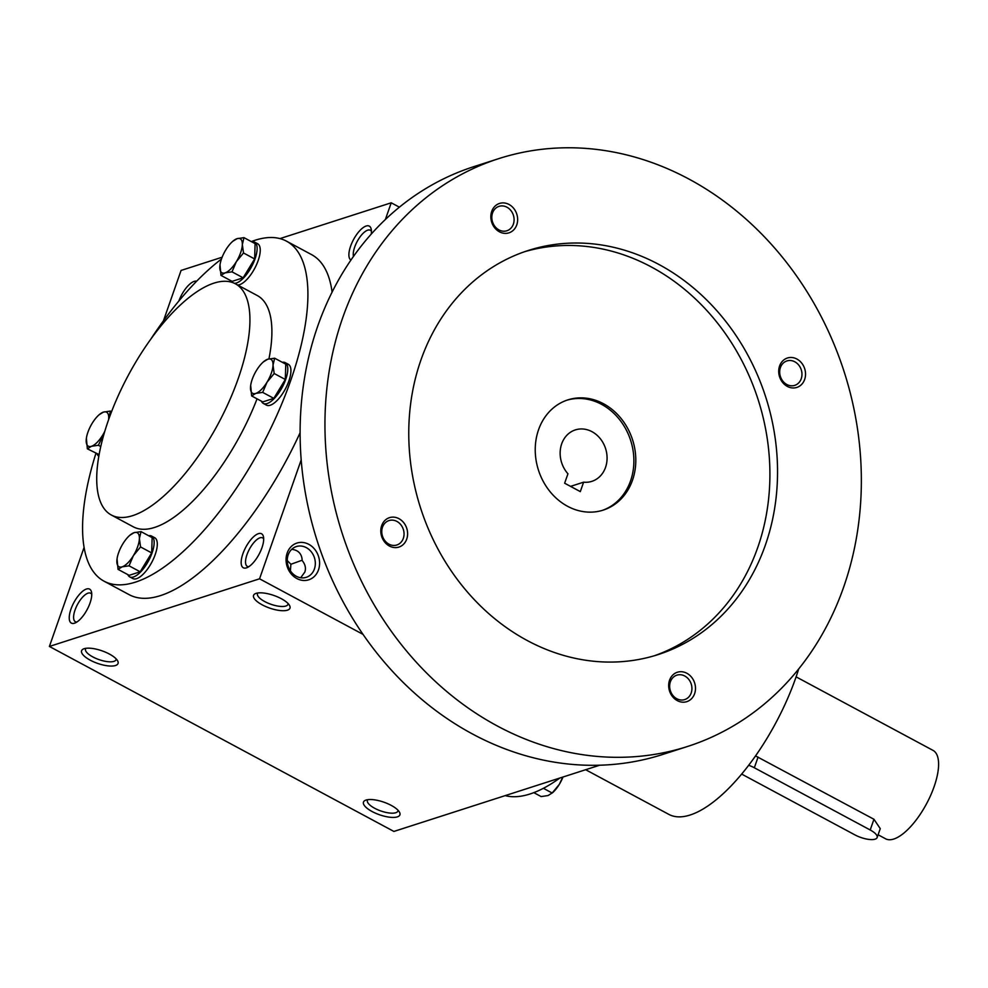 <?xml version="1.0" encoding="UTF-8"?>
<svg xmlns="http://www.w3.org/2000/svg" width="988" height="988" viewBox="0 0 988 988"><rect width="100%" height="100%" fill="white"/><g stroke="black" fill="none" stroke-linecap="round" stroke-linejoin="round"><path stroke-width="1.48" d="M353.482 256.398A16.166 6.286 118.2 0 1 358.805 238.713A16.166 6.286 118.2 0 1 370.339 230.253A16.166 6.286 118.2 0 1 371.426 231.34M350.925 260.066A19.291 7.509 118.2 0 1 355.742 235.86A19.291 7.509 118.2 0 1 371.216 229.216A19.291 7.509 118.2 0 1 371.216 234.119M178.84 301.056A19.291 7.509 118.2 0 1 196.674 281.209M300.685 577.745L304.847 572.052C306.132 568.112 305.255 564.296 302.217 560.628C301.871 553.848 298.364 550.081 291.707 549.328M290.398 570.842L290.892 564.272L287.249 560.517M302.204 560.208L290.892 564.272M248.828 566.68A16.166 6.286 118.2 0 1 247.309 566.371A16.166 6.286 118.2 0 1 249.421 549.167A16.166 6.286 118.2 0 1 262.61 537.904A16.166 6.286 118.2 0 1 263.685 538.991M261.968 547.698A19.291 7.509 118.2 0 1 246.938 567.68A19.291 7.509 118.2 0 1 245.802 547.216A19.291 7.509 118.2 0 1 263.487 536.867A19.291 7.509 118.2 0 1 261.968 547.698M76.879 622.02A16.166 6.286 118.2 0 1 75.372 621.724A16.166 6.286 118.2 0 1 77.484 604.508A16.166 6.286 118.2 0 1 90.661 593.245A16.166 6.286 118.2 0 1 91.748 594.331M90.032 603.038A19.291 7.509 118.2 0 1 75.002 623.02A19.291 7.509 118.2 0 1 73.865 602.569A19.291 7.509 118.2 0 1 91.538 592.207A19.291 7.509 118.2 0 1 90.032 603.038M300.105 432.719A192.944 75.076 118.2 0 1 129.033 594.603L103.987 581.154A192.944 75.076 -61.8 0 0 261.4 446.687A192.944 75.076 -61.8 0 0 286.545 241.183A192.944 75.076 -61.8 0 0 251.31 241.591M286.545 241.183L311.591 254.632A192.944 75.076 118.2 0 1 332.091 292.139M222.127 257.226L181.076 270.44L163.403 320.915M84.066 547.476L49.4 646.448L393.891 831.439L599.642 765.218M301.192 459.902L259.548 578.807L49.4 646.448M399.387 207.171L391.223 202.799L385.382 219.497M391.223 202.799L279.962 238.602M391.236 805.393A19.291 6.657 -160.7 0 0 365.56 800.231A19.291 6.657 -160.7 0 0 379.478 814.754A19.291 6.657 -160.7 0 0 399.424 812.087A19.291 6.657 -160.7 0 0 391.236 805.393M90.266 660.194A19.291 6.657 19.3 0 1 83.696 648.869A19.291 6.657 19.3 0 1 102.023 650.833A19.291 6.657 19.3 0 1 117.572 660.737A19.291 6.657 19.3 0 1 110.767 666.06A19.291 6.657 19.3 0 1 90.266 660.194M262.215 604.841A19.291 6.657 19.3 0 1 255.633 593.529A19.291 6.657 19.3 0 1 273.96 595.492A19.291 6.657 19.3 0 1 289.509 605.397A19.291 6.657 19.3 0 1 282.716 610.72A19.291 6.657 19.3 0 1 262.215 604.841M259.548 578.807L363.004 634.358M287.175 553.033A19.291 16.475 72.2 0 0 305.49 580.45A19.291 16.475 72.2 0 0 315.851 550.847A19.291 16.475 72.2 0 0 287.175 553.033M95.91 453.406A192.944 75.076 -61.8 0 0 103.987 581.154M221.46 259.029A192.944 75.076 -61.8 0 0 150.213 340.033M111.273 514.983A131.206 51.055 -61.8 0 0 218.311 423.543A131.206 51.055 -61.8 0 0 235.403 283.803A131.206 51.055 -61.8 0 0 108.384 420.308A131.206 51.055 -61.8 0 0 111.273 514.983L133.195 526.765A131.206 51.055 -61.8 0 0 257.053 398.843M268.946 358.891A131.206 51.055 -61.8 0 0 257.325 295.573L235.403 283.803M585.649 769.714L668.728 814.322A131.206 51.055 -61.8 0 0 798.662 669.061M505.164 795.624A192.944 75.076 -61.8 0 0 559.875 778.013M288.101 603.557A16.166 5.582 19.3 0 1 287.99 604.335A16.166 5.582 19.3 0 1 264.735 601.569A16.166 5.582 19.3 0 1 257.485 593.652A16.166 5.582 19.3 0 1 257.893 592.973M116.152 658.897A16.166 5.582 19.3 0 1 116.053 659.675A16.166 5.582 19.3 0 1 92.798 656.909A16.166 5.582 19.3 0 1 85.536 648.993A16.166 5.582 19.3 0 1 85.944 648.313M367.808 799.663A16.166 5.582 -160.7 0 0 367.4 800.354A16.166 5.582 -160.7 0 0 380.812 810.95A16.166 5.582 -160.7 0 0 397.905 811.037A16.166 5.582 -160.7 0 0 398.016 810.246M288.175 554.898A16.166 13.807 72.2 0 0 291.337 572.101A16.166 13.807 72.2 0 0 306.243 577.325A16.166 13.807 72.2 0 0 314.431 557.714A16.166 13.807 72.2 0 0 296.338 546.562A16.166 13.807 72.2 0 0 288.175 554.898M580.302 491.616L564.642 483.206L567.952 473.771A27.009 23.07 -107.8 0 1 575.337 429.904A27.009 23.07 -107.8 0 1 605.57 448.552A27.009 23.07 -107.8 0 1 591.886 481.341A27.009 23.07 -107.8 0 1 583.612 482.181L580.302 491.616M498.582 158.685L473.746 166.676A308.713 263.673 72.2 0 0 317.778 326.003A308.713 263.673 72.2 0 0 378.219 654.76A308.713 263.673 72.2 0 0 662.911 754.4L687.747 746.409A308.713 263.673 72.2 0 0 844.147 371.76A308.713 263.673 72.2 0 0 498.582 158.685A308.713 263.673 72.2 0 0 342.614 318.013A308.713 263.673 72.2 0 0 403.055 646.757A308.713 263.673 72.2 0 0 687.747 746.409M420.913 360.052A212.235 181.273 72.2 0 0 462.458 586.069A212.235 181.273 72.2 0 0 658.193 654.575A212.235 181.273 72.2 0 0 765.712 397.003A212.235 181.273 72.2 0 0 528.135 250.52A212.235 181.273 72.2 0 0 420.913 360.052M779.594 366.005A15.438 13.177 72.2 0 0 794.241 387.938A15.438 13.177 72.2 0 0 802.54 364.251A15.438 13.177 72.2 0 0 779.594 366.005M381.677 525.641A15.438 13.177 72.2 0 0 396.312 547.574A15.438 13.177 72.2 0 0 404.611 523.887A15.438 13.177 72.2 0 0 381.677 525.641M491.715 211.42A15.438 13.177 72.2 0 0 506.35 233.353A15.438 13.177 72.2 0 0 514.649 209.666A15.438 13.177 72.2 0 0 491.715 211.42M669.555 680.226A15.438 13.177 72.2 0 0 684.202 702.159A15.438 13.177 72.2 0 0 692.489 678.472A15.438 13.177 72.2 0 0 669.555 680.226M654.352 655.76A212.235 181.273 72.2 0 0 758.08 399.473A212.235 181.273 72.2 0 0 524.332 251.792M538.546 429.78A57.884 49.437 72.2 0 0 549.871 491.419A57.884 49.437 72.2 0 0 603.248 510.104A57.884 49.437 72.2 0 0 632.579 439.858A57.884 49.437 72.2 0 0 567.779 399.905A57.884 49.437 72.2 0 0 538.546 429.78M602.297 510.401A57.884 49.437 72.2 0 0 630.665 440.475A57.884 49.437 72.2 0 0 566.828 400.226M670.383 681.782A12.819 10.954 72.2 0 0 672.89 695.441A12.819 10.954 72.2 0 0 684.721 699.578A12.819 10.954 72.2 0 0 691.217 684.017A12.819 10.954 72.2 0 0 676.866 675.162A12.819 10.954 72.2 0 0 670.383 681.782M492.543 212.963A12.819 10.954 72.2 0 0 495.05 226.623A12.819 10.954 72.2 0 0 506.869 230.772A12.819 10.954 72.2 0 0 513.377 215.199A12.819 10.954 72.2 0 0 499.014 206.356A12.819 10.954 72.2 0 0 492.543 212.963M382.492 527.197A12.819 10.954 72.2 0 0 385.011 540.856A12.819 10.954 72.2 0 0 396.83 544.993A12.819 10.954 72.2 0 0 403.339 529.42A12.819 10.954 72.2 0 0 388.976 520.577A12.819 10.954 72.2 0 0 382.492 527.197M780.421 367.561A12.819 10.954 72.2 0 0 782.928 381.22A12.819 10.954 72.2 0 0 794.76 385.357A12.819 10.954 72.2 0 0 801.256 369.796A12.819 10.954 72.2 0 0 786.905 360.941A12.819 10.954 72.2 0 0 780.421 367.561M570.558 486.38L583.612 482.181M118.029 569.36L129.156 575.337L140.185 571.793L151.683 552.922L152.152 537.608L141.025 531.63L139.394 538.534L140.555 546.944L133.405 555.626A19.291 7.509 -61.8 0 0 139.394 538.534A19.291 7.509 -61.8 0 0 134.109 532.656A19.291 7.509 -61.8 0 0 129.514 535.558A19.291 7.509 -61.8 0 0 122.845 543.857A19.291 7.509 -61.8 0 0 117.066 558.739A19.291 7.509 -61.8 0 0 116.856 560.949A19.291 7.509 -61.8 0 0 122.142 566.84A19.291 7.509 -61.8 0 0 133.405 555.626L129.058 565.815L122.142 566.84L118.029 569.36L117.053 558.825M151.683 552.922L140.555 546.944M127.81 574.621A23.156 9.016 -61.8 0 0 129.7 576.869A23.156 9.016 -61.8 0 0 148.595 560.739A23.156 9.016 -61.8 0 0 151.609 536.076A23.156 9.016 -61.8 0 0 148.682 535.743M129.7 576.869L132.837 578.548A23.156 9.016 -61.8 0 0 151.72 562.419A23.156 9.016 -61.8 0 0 154.746 537.756L151.609 536.076M140.185 571.793L129.058 565.815M129.996 535.175L134.109 532.656L141.025 531.63M251.644 395.941L262.783 401.906L273.812 398.362L285.31 379.491L285.779 364.177L274.652 358.199L273.021 365.103L274.182 373.513L267.032 382.195A19.291 7.509 -61.8 0 0 273.021 365.103A19.291 7.509 -61.8 0 0 267.736 359.224A19.291 7.509 -61.8 0 0 263.129 362.127A19.291 7.509 -61.8 0 0 256.472 370.438A19.291 7.509 -61.8 0 0 250.693 385.308A19.291 7.509 -61.8 0 0 250.483 387.531A19.291 7.509 -61.8 0 0 255.769 393.409A19.291 7.509 -61.8 0 0 267.032 382.195L262.685 392.384L255.769 393.409L251.644 395.941L250.68 385.394M285.31 379.491L274.182 373.513M261.437 401.19A23.156 9.016 -61.8 0 0 263.327 403.437A23.156 9.016 -61.8 0 0 282.21 387.308A23.156 9.016 -61.8 0 0 285.236 362.645A23.156 9.016 -61.8 0 0 282.309 362.312M263.327 403.437L266.451 405.129A23.156 9.016 -61.8 0 0 285.347 388.988A23.156 9.016 -61.8 0 0 288.36 364.325L285.236 362.645M273.812 398.362L262.685 392.384M263.623 361.756L267.736 359.224L274.652 358.199M220.979 275.393L232.106 281.37L243.134 277.813L254.632 258.955L255.102 243.628L243.974 237.651L242.344 244.567L243.505 252.977L236.354 261.659A19.291 7.509 -61.8 0 0 242.344 244.567A19.291 7.509 -61.8 0 0 237.058 238.676A19.291 7.509 -61.8 0 0 232.452 241.591A19.291 7.509 -61.8 0 0 225.795 249.89A19.291 7.509 -61.8 0 0 220.015 264.759A19.291 7.509 -61.8 0 0 219.805 266.982A19.291 7.509 -61.8 0 0 225.091 272.861A19.291 7.509 -61.8 0 0 236.354 261.659L232.007 271.836L225.091 272.861L220.979 275.393L220.003 264.858M254.632 258.955L243.505 252.977M230.76 280.641A23.156 9.016 -61.8 0 0 231.859 282.321M234.477 283.334A23.156 9.016 -61.8 0 0 252.607 264.661A23.156 9.016 -61.8 0 0 254.558 242.097A23.156 9.016 -61.8 0 0 251.631 241.764M237.676 285.026A23.156 9.016 -61.8 0 0 255.769 266.291A23.156 9.016 -61.8 0 0 257.683 243.777L254.558 242.097M243.134 277.813L232.007 271.836M232.946 241.208L237.058 238.676L243.974 237.651M111.545 411.724L110.347 411.082L108.717 419.344M108.581 419.752A19.291 7.509 -61.8 0 0 108.717 417.986A19.291 7.509 -61.8 0 0 103.431 412.107A19.291 7.509 -61.8 0 0 98.837 415.009A19.291 7.509 -61.8 0 0 92.168 423.321A19.291 7.509 -61.8 0 0 86.388 438.19A19.291 7.509 -61.8 0 0 86.191 440.413A19.291 7.509 -61.8 0 0 91.464 446.292A19.291 7.509 -61.8 0 0 102.727 435.078A19.291 7.509 -61.8 0 0 104.765 431.41M104.419 432.571L98.38 445.267L91.464 446.292L87.352 448.824L86.376 438.289M97.133 454.072A23.156 9.016 -61.8 0 0 98.812 456.197M100.751 446.539L98.38 445.267M99.096 454.591L87.352 448.824M99.319 414.639L103.431 412.107L110.347 411.082M543.388 788.301L552.181 793.018L559.332 784.336L562.74 777.087M562.999 777A19.291 7.509 118.2 0 1 559.332 784.336A19.291 7.509 118.2 0 1 552.663 792.648L548.068 795.55L541.152 796.575L533.816 792.635M741.605 774.049L854.929 834.897A15.438 5.323 -160.7 0 0 877.134 837.54A15.438 5.323 -160.7 0 0 870.206 829.982L754.338 767.762A15.438 5.323 -160.7 0 0 748.62 765.255M755.487 755.882L873.96 819.274L880.259 828.636L877.134 837.54M796.093 676.854L933.043 750.398A50.166 19.525 118.2 0 1 934.142 786.596A50.166 19.525 118.2 0 1 885.581 838.787L878.11 834.774M873.96 819.274L870.206 829.982M758.08 757.055L754.338 767.762M129.514 535.558L130.589 534.594M263.129 362.127L264.216 361.163M232.452 241.591L233.538 240.615M98.837 415.009L99.912 414.046"/></g></svg>
